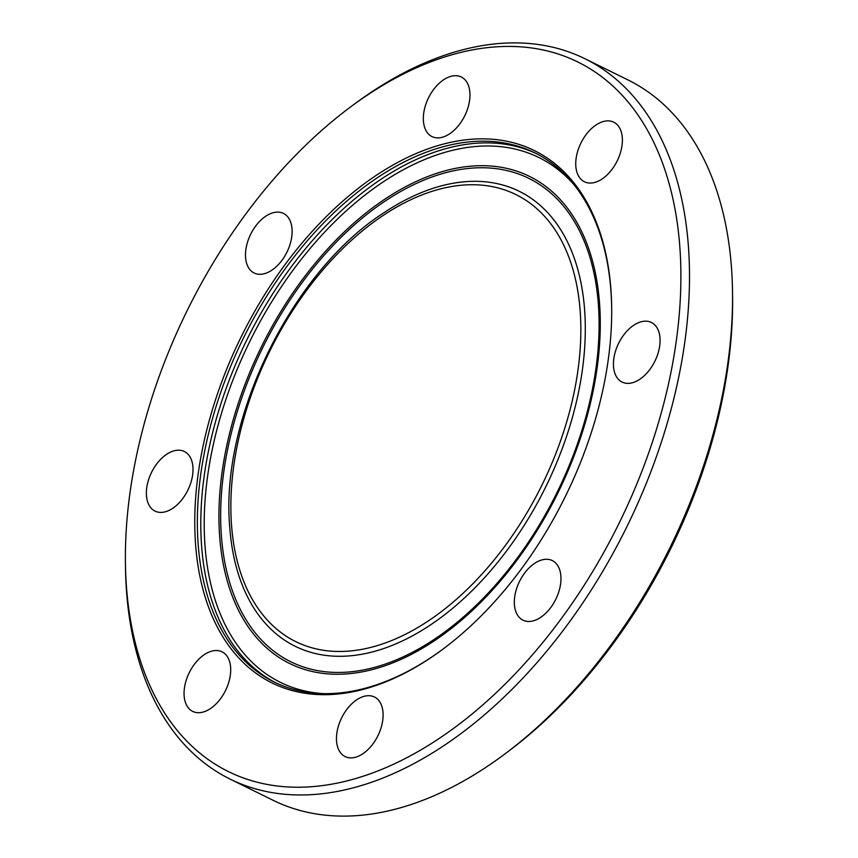 <?xml version="1.0" encoding="UTF-8"?>
<svg xmlns="http://www.w3.org/2000/svg" width="858" height="858" viewBox="0 0 858 858"><rect width="100%" height="100%" fill="white"/><g stroke="black" fill="none" stroke-linecap="round" stroke-linejoin="round"><path stroke-width="1.29" d="M532.807 564.671A33.205 20.217 116.2 0 1 552.316 560.585A33.205 20.217 116.2 0 1 560.328 585.628A33.205 20.217 116.2 0 1 542.481 616.076A33.205 20.217 116.2 0 1 522.962 620.162A33.205 20.217 116.2 0 1 514.961 595.12A33.205 20.217 116.2 0 1 532.807 564.671M372.501 696.235A33.205 20.217 116.2 0 1 374.496 697.018A33.205 20.217 116.2 0 1 378.646 734.191A33.205 20.217 116.2 0 1 347.072 757.346A33.205 20.217 116.2 0 1 345.109 756.574A33.205 20.217 116.2 0 1 340.916 719.412A33.205 20.217 116.2 0 1 372.501 696.235M230.201 664.113A33.205 20.217 116.2 0 1 219.562 699.989A33.205 20.217 116.2 0 1 192.696 711.4A33.205 20.217 116.2 0 1 184.556 699.12A33.205 20.217 116.2 0 1 195.184 663.245A33.205 20.217 116.2 0 1 222.05 651.823A33.205 20.217 116.2 0 1 230.201 664.113M189.243 487.108A33.205 20.217 116.2 0 1 154.998 511.089A33.205 20.217 116.2 0 1 150.129 475.514A33.205 20.217 116.2 0 1 184.373 451.522A33.205 20.217 116.2 0 1 189.243 487.108M273.638 268.908A33.205 20.217 116.2 0 1 254.118 272.994A33.205 20.217 116.2 0 1 246.117 247.951A33.205 20.217 116.2 0 1 263.964 217.503A33.205 20.217 116.2 0 1 283.472 213.417A33.205 20.217 116.2 0 1 291.484 238.46A33.205 20.217 116.2 0 1 273.638 268.908M433.934 137.344A33.205 20.217 116.2 0 1 431.939 136.561A33.205 20.217 116.2 0 1 427.788 99.389A33.205 20.217 116.2 0 1 459.373 76.233A33.205 20.217 116.2 0 1 461.336 77.005A33.205 20.217 116.2 0 1 465.519 114.168A33.205 20.217 116.2 0 1 433.934 137.344M576.244 169.476A33.205 20.217 116.2 0 1 586.883 133.591A33.205 20.217 116.2 0 1 613.738 122.179A33.205 20.217 116.2 0 1 621.889 134.459A33.205 20.217 116.2 0 1 611.25 170.345A33.205 20.217 116.2 0 1 584.384 181.757A33.205 20.217 116.2 0 1 576.244 169.476M617.192 346.471A33.205 20.217 116.2 0 1 651.437 322.49A33.205 20.217 116.2 0 1 656.306 358.076A33.205 20.217 116.2 0 1 622.071 382.057A33.205 20.217 116.2 0 1 617.192 346.471M504.89 753.946L508.376 751.34A395.474 240.744 -63.8 0 0 732.582 296.353L732.528 292.01A401.512 244.423 116.2 0 1 504.89 753.946A401.512 244.423 116.2 0 1 273.005 800.235L230.041 779.064A401.512 244.423 -63.8 0 0 626.758 526.951A401.512 244.423 -63.8 0 0 584.995 58.752A401.512 244.423 -63.8 0 0 561.293 49.485A401.512 244.423 -63.8 0 0 353.11 105.041L349.624 107.647A395.474 240.744 -63.8 0 0 125.418 562.634A395.474 240.744 -63.8 0 0 537.623 648.745A395.474 240.744 -63.8 0 0 554.686 52.928A395.474 240.744 -63.8 0 0 349.624 107.647M584.995 58.752L627.959 79.923A401.512 244.423 116.2 0 1 732.528 292.01M125.418 562.634L125.472 566.977A401.512 244.423 -63.8 0 0 230.041 779.064M516.87 143.747A296.761 180.652 -63.8 0 0 198.541 471.417A296.761 180.652 -63.8 0 0 443.436 648.766A296.761 180.652 -63.8 0 0 611.679 307.357A296.761 180.652 -63.8 0 0 516.87 143.747M611.679 308.011A294.948 179.547 -63.8 0 0 534.877 152.863A294.948 179.547 -63.8 0 0 517.471 146.053A294.948 179.547 -63.8 0 0 236.905 351.909A294.948 179.547 -63.8 0 0 274.131 681.992A294.948 179.547 -63.8 0 0 443.961 648.38M536.593 153.721A294.948 179.547 -63.8 0 0 520.903 147.748A294.948 179.547 -63.8 0 0 240.991 352.177A294.948 179.547 -63.8 0 0 275.858 682.829M573.616 184.223A292.535 178.078 -63.8 0 0 521.696 150.815A292.535 178.078 -63.8 0 0 230.008 387.73A292.535 178.078 -63.8 0 0 322.608 693.596M513.642 170.174A271.493 165.272 -63.8 0 0 219.198 503.818A271.493 165.272 -63.8 0 0 496.149 585.907A271.493 165.272 -63.8 0 0 513.642 170.174M513.105 172.211A269.412 164.007 -63.8 0 0 220.914 503.303A269.412 164.007 -63.8 0 0 495.752 584.77A269.412 164.007 -63.8 0 0 513.105 172.211M504.365 185.478A253.56 154.354 -63.8 0 0 384.716 212.226C292.524 270.742 219.959 417.964 229.73 526.748A253.56 154.354 -63.8 0 0 498.627 561.186A253.56 154.354 -63.8 0 0 504.365 185.478M501.329 188.857A249.163 151.684 -63.8 0 0 231.102 495.066A249.163 151.684 -63.8 0 0 485.274 570.409A249.163 151.684 -63.8 0 0 501.329 188.857"/></g></svg>
